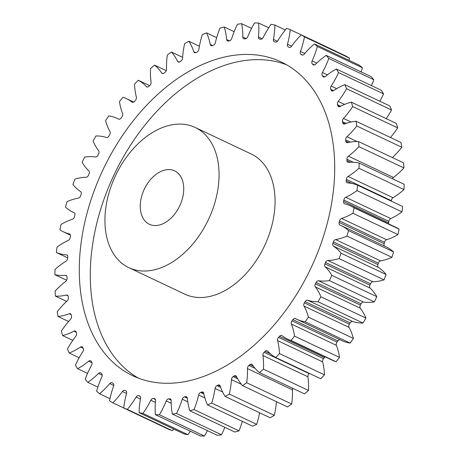 <?xml version="1.0" encoding="UTF-8"?>
<svg xmlns="http://www.w3.org/2000/svg" width="459" height="459" viewBox="0 0 459 459"><rect width="100%" height="100%" fill="white"/><g stroke="black" fill="none" stroke-linecap="round" stroke-linejoin="round"><path stroke-width="0.69" d="M286.617 64.782A173.565 115.008 -64.7 0 0 106.304 192.958A173.565 115.008 -64.7 0 0 138.383 378.13M318.695 249.96A173.565 115.008 -64.7 0 0 281.218 61.965A173.565 115.008 -64.7 0 0 95.306 187.754A173.565 115.008 -64.7 0 0 132.777 375.749A173.565 115.008 -64.7 0 0 318.695 249.96M142.984 192.269A29.542 19.576 115.3 0 1 174.632 170.863A29.542 19.576 115.3 0 1 181.007 202.861A29.542 19.576 115.3 0 1 149.364 224.273A29.542 19.576 115.3 0 1 142.984 192.269M211.903 211.461A77.548 51.385 115.3 0 1 128.836 267.666A77.548 51.385 115.3 0 1 112.088 183.669A77.548 51.385 115.3 0 1 195.161 127.464A77.548 51.385 115.3 0 1 211.903 211.461M128.836 267.666L184.839 294.162A77.548 51.385 -64.7 0 0 267.907 237.957A77.548 51.385 -64.7 0 0 251.165 153.96L195.161 127.464M101.938 376.592A2.806 1.859 115.3 0 1 101.846 376.81A68.202 45.194 -64.7 0 0 99.614 382.175A68.202 45.194 -64.7 0 0 96.62 391.234A206.797 137.029 115.3 0 0 99.58 393.759A68.202 45.194 -64.7 0 0 109.781 383.581A2.806 1.859 115.3 0 1 112.094 382.726A2.806 1.859 115.3 0 1 112.289 382.846A190.181 126.018 -64.7 0 0 113.103 383.426A2.806 1.859 115.3 0 1 113.551 386.277A68.202 45.194 -64.7 0 0 109.529 400.873A206.797 137.029 115.3 0 0 112.822 402.824A68.202 45.194 -64.7 0 0 122.375 391.493A2.806 1.859 115.3 0 1 124.882 390.391A2.806 1.859 115.3 0 1 124.894 390.397A190.181 126.018 -64.7 0 0 125.668 390.77A190.181 126.018 -64.7 0 0 125.789 390.827L125.789 390.827A2.806 1.859 115.3 0 1 126.523 393.478A68.202 45.194 -64.7 0 0 123.758 408.057A206.797 137.029 115.3 0 0 127.338 409.394A68.202 45.194 -64.7 0 0 136.116 397.075A2.806 1.859 115.3 0 1 138.607 395.629A190.181 126.018 -64.7 0 0 139.57 395.899A2.806 1.859 115.3 0 1 139.777 395.974A2.806 1.859 115.3 0 1 140.58 398.314A68.202 45.194 -64.7 0 0 139.117 412.675A206.797 137.029 115.3 0 0 142.933 413.393A68.202 45.194 -64.7 0 0 150.816 400.242A2.806 1.859 115.3 0 1 153.249 398.475A190.181 126.018 -64.7 0 0 154.264 398.578A2.806 1.859 115.3 0 1 154.689 398.693A2.806 1.859 115.3 0 1 155.538 400.73A68.202 45.194 -64.7 0 0 155.389 414.672A206.797 137.029 115.3 0 0 159.393 414.758A68.202 45.194 -64.7 0 0 166.273 400.959A2.806 1.859 115.3 0 1 168.614 398.888A190.181 126.018 -64.7 0 0 169.675 398.825A2.806 1.859 115.3 0 1 170.323 398.946A2.806 1.859 115.3 0 1 171.19 400.678A68.202 45.194 -64.7 0 0 172.36 414.024A206.797 137.029 115.3 0 0 176.503 413.479A68.202 45.194 -64.7 0 0 182.286 399.21A2.806 1.859 115.3 0 1 184.501 396.863A190.181 126.018 -64.7 0 0 185.585 396.639A2.806 1.859 115.3 0 1 186.474 396.725A2.806 1.859 115.3 0 1 187.324 398.171A68.202 45.194 -64.7 0 0 189.797 410.736A206.797 137.029 115.3 0 0 194.019 409.566A68.202 45.194 -64.7 0 0 198.627 395.027A2.806 1.859 115.3 0 1 200.692 392.434A190.181 126.018 -64.7 0 0 201.788 392.049A2.806 1.859 115.3 0 1 202.912 392.066A2.806 1.859 115.3 0 1 203.727 393.243A68.202 45.194 -64.7 0 0 207.468 404.855A206.797 137.029 115.3 0 0 211.708 403.071A68.202 45.194 -64.7 0 0 215.082 388.457A2.806 1.859 115.3 0 1 216.964 385.658A190.181 126.018 -64.7 0 0 218.065 385.118A2.806 1.859 115.3 0 1 219.425 385.032A2.806 1.859 115.3 0 1 220.177 385.95A68.202 45.194 -64.7 0 0 225.134 396.456A206.797 137.029 115.3 0 0 229.339 394.086A68.202 45.194 -64.7 0 0 231.434 379.599A2.806 1.859 115.3 0 1 233.109 376.627A190.181 126.018 -64.7 0 0 234.188 375.938A2.806 1.859 115.3 0 1 235.788 375.72A2.806 1.859 115.3 0 1 236.442 376.403A68.202 45.194 -64.7 0 0 242.559 385.658A206.797 137.029 115.3 0 0 246.667 382.731A68.202 45.194 -64.7 0 0 247.447 368.566A2.806 1.859 115.3 0 1 248.893 365.462A190.181 126.018 -64.7 0 0 249.943 364.635A2.806 1.859 115.3 0 1 251.779 364.245A2.806 1.859 115.3 0 1 252.312 364.721A68.202 45.194 -64.7 0 0 259.496 372.605A206.797 137.029 115.3 0 0 263.455 369.162A68.202 45.194 -64.7 0 0 262.921 355.501A2.806 1.859 115.3 0 1 264.114 352.311A190.181 126.018 -64.7 0 0 265.118 351.359A2.806 1.859 115.3 0 1 267.178 350.774A2.806 1.859 115.3 0 1 267.574 351.072A68.202 45.194 -64.7 0 0 275.727 357.469A206.797 137.029 115.3 0 0 279.479 353.556A68.202 45.194 -64.7 0 0 277.632 340.595A2.806 1.859 115.3 0 1 278.561 337.359A190.181 126.018 -64.7 0 0 279.508 336.292A2.806 1.859 115.3 0 1 281.774 335.483A2.806 1.859 115.3 0 1 282.01 335.627A68.202 45.194 -64.7 0 0 287.655 339.109A68.202 45.194 -64.7 0 0 291.023 340.458A206.797 137.029 115.3 0 0 294.529 336.131A68.202 45.194 -64.7 0 0 291.39 324.043A2.806 1.859 115.3 0 1 292.044 320.807A190.181 126.018 -64.7 0 0 292.917 319.636A2.806 1.859 115.3 0 1 295.384 318.586A2.806 1.859 115.3 0 1 295.435 318.609A68.202 45.194 -64.7 0 0 296.646 319.217A68.202 45.194 -64.7 0 0 305.189 321.805A206.797 137.029 115.3 0 0 308.391 317.123A68.202 45.194 -64.7 0 0 304.007 306.067A2.806 1.859 115.3 0 1 304.374 302.871A190.181 126.018 -64.7 0 0 305.16 301.615A2.806 1.859 115.3 0 1 307.662 300.238A68.202 45.194 -64.7 0 0 318.024 301.758A206.797 137.029 115.3 0 0 320.881 296.784A68.202 45.194 -64.7 0 0 315.316 286.909A2.806 1.859 115.3 0 1 315.39 283.8A190.181 126.018 -64.7 0 0 316.079 282.474A2.806 1.859 115.3 0 1 318.529 280.77A68.202 45.194 -64.7 0 0 329.361 280.592A206.797 137.029 115.3 0 0 331.834 275.389A68.202 45.194 -64.7 0 0 325.156 266.834A2.806 1.859 115.3 0 1 324.938 263.85A190.181 126.018 -64.7 0 0 325.523 262.479A2.806 1.859 115.3 0 1 327.887 260.465A68.202 45.194 -64.7 0 0 339.04 258.589A206.797 137.029 115.3 0 0 341.094 253.23A68.202 45.194 -64.7 0 0 333.395 246.11A2.806 1.859 115.3 0 1 332.89 243.293A190.181 126.018 -64.7 0 0 333.366 241.893A2.806 1.859 115.3 0 1 335.609 239.592A68.202 45.194 -64.7 0 0 346.935 236.052A206.797 137.029 115.3 0 0 348.547 230.607A68.202 45.194 -64.7 0 0 340.928 225.467A68.202 45.194 -64.7 0 0 339.93 225.013A2.806 1.859 115.3 0 1 339.889 224.996A2.806 1.859 115.3 0 1 339.138 222.408A190.181 126.018 -64.7 0 0 339.499 220.991A2.806 1.859 115.3 0 1 341.594 218.444A68.202 45.194 -64.7 0 0 352.937 213.28A206.797 137.029 115.3 0 0 354.084 207.829A68.202 45.194 -64.7 0 0 350.682 205.936A68.202 45.194 -64.7 0 0 344.669 203.836A2.806 1.859 115.3 0 1 344.422 203.75A2.806 1.859 115.3 0 1 343.602 201.472A190.181 126.018 -64.7 0 0 343.837 200.061A2.806 1.859 115.3 0 1 345.759 197.301A68.202 45.194 -64.7 0 0 356.964 190.583A206.797 137.029 115.3 0 0 357.63 185.195A68.202 45.194 -64.7 0 0 347.543 182.866A2.806 1.859 115.3 0 1 347.073 182.745A2.806 1.859 115.3 0 1 346.218 180.771A190.181 126.018 -64.7 0 0 346.327 179.389A2.806 1.859 115.3 0 1 348.048 176.445A68.202 45.194 -64.7 0 0 358.967 168.269A206.797 137.029 115.3 0 0 359.139 163.02A68.202 45.194 -64.7 0 0 348.513 162.377A2.806 1.859 115.3 0 1 347.819 162.262A2.806 1.859 115.3 0 1 346.952 160.587A190.181 126.018 -64.7 0 0 346.935 159.244A2.806 1.859 115.3 0 1 348.427 156.169A68.202 45.194 -64.7 0 0 358.909 146.639A206.797 137.029 115.3 0 0 358.594 141.596A68.202 45.194 -64.7 0 0 347.572 142.657A2.806 1.859 115.3 0 1 346.643 142.577A2.806 1.859 115.3 0 1 345.793 141.188A190.181 126.018 -64.7 0 0 345.65 139.915A2.806 1.859 115.3 0 1 346.895 136.736A68.202 45.194 -64.7 0 0 356.798 125.984A206.797 137.029 115.3 0 0 355.995 121.216A68.202 45.194 -64.7 0 0 344.732 123.964A2.806 1.859 115.3 0 1 343.561 123.959A2.806 1.859 115.3 0 1 342.758 122.84A190.181 126.018 -64.7 0 0 342.489 121.646A2.806 1.859 115.3 0 1 343.47 118.416A68.202 45.194 -64.7 0 0 352.667 106.591A206.797 137.029 115.3 0 0 351.382 102.162A68.202 45.194 -64.7 0 0 340.027 106.551A2.806 1.859 115.3 0 1 338.616 106.66A2.806 1.859 115.3 0 1 337.887 105.794A190.181 126.018 -64.7 0 0 337.491 104.692A2.806 1.859 115.3 0 1 338.203 101.45A68.202 45.194 -64.7 0 0 346.562 88.707A206.797 137.029 115.3 0 0 344.818 84.68A68.202 45.194 -64.7 0 0 333.527 90.664A2.806 1.859 115.3 0 1 331.88 90.911A2.806 1.859 115.3 0 1 331.243 90.274A190.181 126.018 -64.7 0 0 330.732 89.281A2.806 1.859 115.3 0 1 331.157 86.08A68.202 45.194 -64.7 0 0 338.57 72.591A206.797 137.029 115.3 0 0 336.39 69.016A68.202 45.194 -64.7 0 0 325.311 76.504A2.806 1.859 115.3 0 1 323.434 76.928A2.806 1.859 115.3 0 1 322.924 76.492A190.181 126.018 -64.7 0 0 322.304 75.626A2.806 1.859 115.3 0 1 322.436 72.499A68.202 45.194 -64.7 0 0 328.799 58.448A206.797 137.029 115.3 0 0 326.206 55.378A68.202 45.194 -64.7 0 0 315.499 64.271A2.806 1.859 115.3 0 1 313.399 64.897A2.806 1.859 115.3 0 1 313.032 64.633A190.181 126.018 -64.7 0 0 312.309 63.91A2.806 1.859 115.3 0 1 312.149 60.898A68.202 45.194 -64.7 0 0 317.381 46.479A206.797 137.029 115.3 0 0 314.415 43.949A68.202 45.194 -64.7 0 0 304.219 54.133A2.806 1.859 115.3 0 1 301.907 54.982A2.806 1.859 115.3 0 1 301.706 54.868A190.181 126.018 -64.7 0 0 300.897 54.282A2.806 1.859 115.3 0 1 300.444 51.431A68.202 45.194 -64.7 0 0 304.466 36.835A206.797 137.029 115.3 0 0 301.173 34.89A68.202 45.194 -64.7 0 0 291.62 46.216A2.806 1.859 115.3 0 1 289.113 47.317A2.806 1.859 115.3 0 1 289.101 47.311A190.181 126.018 -64.7 0 0 288.327 46.938A190.181 126.018 -64.7 0 0 288.212 46.887A2.806 1.859 115.3 0 1 288.206 46.887A2.806 1.859 115.3 0 1 287.477 44.236A68.202 45.194 -64.7 0 0 290.237 29.657A206.797 137.029 115.3 0 0 286.657 28.315A68.202 45.194 -64.7 0 0 277.879 40.639A2.806 1.859 115.3 0 1 275.389 42.079A190.181 126.018 -64.7 0 0 274.425 41.815A2.806 1.859 115.3 0 1 274.224 41.735A2.806 1.859 115.3 0 1 273.415 39.394A68.202 45.194 -64.7 0 0 274.884 25.038A206.797 137.029 115.3 0 0 271.062 24.316A68.202 45.194 -64.7 0 0 263.179 37.466A2.806 1.859 115.3 0 1 260.746 39.239A190.181 126.018 -64.7 0 0 259.731 39.135A2.806 1.859 115.3 0 1 259.312 39.021A2.806 1.859 115.3 0 1 258.463 36.984A68.202 45.194 -64.7 0 0 258.612 23.036A206.797 137.029 115.3 0 0 254.602 22.95A68.202 45.194 -64.7 0 0 247.722 36.754A2.806 1.859 115.3 0 1 245.381 38.826A190.181 126.018 -64.7 0 0 244.326 38.883A2.806 1.859 115.3 0 1 243.672 38.768A2.806 1.859 115.3 0 1 242.811 37.03A68.202 45.194 -64.7 0 0 241.641 23.684A206.797 137.029 115.3 0 0 237.498 24.235A68.202 45.194 -64.7 0 0 233.631 33.048A68.202 45.194 -64.7 0 0 231.715 38.499A2.806 1.859 115.3 0 1 231.634 38.722A2.806 1.859 115.3 0 1 229.494 40.845A190.181 126.018 -64.7 0 0 228.41 41.069A2.806 1.859 115.3 0 1 227.526 40.983A2.806 1.859 115.3 0 1 226.671 39.537A68.202 45.194 -64.7 0 0 224.199 26.972A206.797 137.029 115.3 0 0 219.981 28.148A68.202 45.194 -64.7 0 0 219.362 29.726A68.202 45.194 -64.7 0 0 215.369 42.681A2.806 1.859 115.3 0 1 215.208 43.215A2.806 1.859 115.3 0 1 213.309 45.275A190.181 126.018 -64.7 0 0 212.207 45.659A2.806 1.859 115.3 0 1 211.083 45.642A2.806 1.859 115.3 0 1 210.268 44.471A68.202 45.194 -64.7 0 0 206.527 32.853A206.797 137.029 115.3 0 0 202.287 34.637A68.202 45.194 -64.7 0 0 198.913 49.251A2.806 1.859 115.3 0 1 198.69 50.094A2.806 1.859 115.3 0 1 197.031 52.051A190.181 126.018 -64.7 0 0 195.936 52.59A2.806 1.859 115.3 0 1 194.57 52.676A2.806 1.859 115.3 0 1 193.824 51.758A68.202 45.194 -64.7 0 0 188.861 41.253A206.797 137.029 115.3 0 0 184.661 43.622A68.202 45.194 -64.7 0 0 182.567 58.115A2.806 1.859 115.3 0 1 182.315 59.257A2.806 1.859 115.3 0 1 180.892 61.081A190.181 126.018 -64.7 0 0 179.813 61.77A2.806 1.859 115.3 0 1 178.207 61.994A2.806 1.859 115.3 0 1 177.553 61.311A68.202 45.194 -64.7 0 0 171.442 52.051A206.797 137.029 115.3 0 0 167.334 54.977A68.202 45.194 -64.7 0 0 166.548 69.148A2.806 1.859 115.3 0 1 166.29 70.588A2.806 1.859 115.3 0 1 165.102 72.247A190.181 126.018 -64.7 0 0 164.052 73.079A2.806 1.859 115.3 0 1 162.222 73.463A2.806 1.859 115.3 0 1 161.683 72.987A68.202 45.194 -64.7 0 0 154.499 65.109A206.797 137.029 115.3 0 0 150.541 68.552A68.202 45.194 -64.7 0 0 151.08 82.207A2.806 1.859 115.3 0 1 150.845 83.928A2.806 1.859 115.3 0 1 149.881 85.397A190.181 126.018 -64.7 0 0 148.882 86.355A2.806 1.859 115.3 0 1 146.823 86.935A2.806 1.859 115.3 0 1 146.427 86.642A68.202 45.194 -64.7 0 0 138.274 80.245A206.797 137.029 115.3 0 0 134.516 84.152A68.202 45.194 -64.7 0 0 136.363 97.113A2.806 1.859 115.3 0 1 136.185 99.104A2.806 1.859 115.3 0 1 135.434 100.349A190.181 126.018 -64.7 0 0 134.493 101.422A2.806 1.859 115.3 0 1 132.221 102.225A2.806 1.859 115.3 0 1 131.985 102.082A68.202 45.194 -64.7 0 0 126.34 98.605A68.202 45.194 -64.7 0 0 122.972 97.251A206.797 137.029 115.3 0 0 119.472 101.577A68.202 45.194 -64.7 0 0 122.605 113.671A2.806 1.859 115.3 0 1 122.507 115.903A2.806 1.859 115.3 0 1 121.956 116.907A190.181 126.018 -64.7 0 0 121.084 118.078A2.806 1.859 115.3 0 1 118.611 119.128A2.806 1.859 115.3 0 1 118.565 119.099A68.202 45.194 -64.7 0 0 117.349 118.491A68.202 45.194 -64.7 0 0 108.806 115.903A206.797 137.029 115.3 0 0 105.604 120.585A68.202 45.194 -64.7 0 0 109.988 131.647A2.806 1.859 115.3 0 1 109.994 134.103A2.806 1.859 115.3 0 1 109.621 134.837A190.181 126.018 -64.7 0 0 108.835 136.093A2.806 1.859 115.3 0 1 106.339 137.47A68.202 45.194 -64.7 0 0 95.971 135.95A206.797 137.029 115.3 0 0 93.114 140.924A68.202 45.194 -64.7 0 0 98.685 150.799A2.806 1.859 115.3 0 1 98.817 153.455A2.806 1.859 115.3 0 1 98.61 153.908A190.181 126.018 -64.7 0 0 97.916 155.234A2.806 1.859 115.3 0 1 95.472 156.938A68.202 45.194 -64.7 0 0 84.64 157.116A206.797 137.029 115.3 0 0 82.167 162.32A68.202 45.194 -64.7 0 0 88.845 170.88A2.806 1.859 115.3 0 1 89.126 173.697A2.806 1.859 115.3 0 1 89.063 173.858A190.181 126.018 -64.7 0 0 88.472 175.235A2.806 1.859 115.3 0 1 86.108 177.249A68.202 45.194 -64.7 0 0 74.955 179.119A206.797 137.029 115.3 0 0 73.916 181.798A206.797 137.029 115.3 0 0 72.901 184.478A68.202 45.194 -64.7 0 0 80.6 191.604A2.806 1.859 115.3 0 1 81.111 194.415A190.181 126.018 -64.7 0 0 80.629 195.821A2.806 1.859 115.3 0 1 80.572 195.982A2.806 1.859 115.3 0 1 78.386 198.116A68.202 45.194 -64.7 0 0 67.066 201.662A206.797 137.029 115.3 0 0 65.453 207.101A68.202 45.194 -64.7 0 0 73.067 212.247A68.202 45.194 -64.7 0 0 74.065 212.695A2.806 1.859 115.3 0 1 74.106 212.712A2.806 1.859 115.3 0 1 74.857 215.305A190.181 126.018 -64.7 0 0 74.501 216.723A2.806 1.859 115.3 0 1 74.352 217.193A2.806 1.859 115.3 0 1 72.402 219.264A68.202 45.194 -64.7 0 0 61.064 224.434A206.797 137.029 115.3 0 0 59.917 229.884A68.202 45.194 -64.7 0 0 63.319 231.772A68.202 45.194 -64.7 0 0 69.332 233.872A2.806 1.859 115.3 0 1 69.579 233.958A2.806 1.859 115.3 0 1 70.393 236.242A190.181 126.018 -64.7 0 0 70.158 237.647A2.806 1.859 115.3 0 1 69.946 238.428A2.806 1.859 115.3 0 1 68.236 240.413A68.202 45.194 -64.7 0 0 57.031 247.126A206.797 137.029 115.3 0 0 56.371 252.513A68.202 45.194 -64.7 0 0 66.457 254.848A2.806 1.859 115.3 0 1 66.922 254.963A2.806 1.859 115.3 0 1 67.777 256.937A190.181 126.018 -64.7 0 0 67.668 258.325A2.806 1.859 115.3 0 1 67.421 259.41A2.806 1.859 115.3 0 1 65.953 261.263A68.202 45.194 -64.7 0 0 55.034 269.439A206.797 137.029 115.3 0 0 54.856 274.694A68.202 45.194 -64.7 0 0 65.482 275.331A2.806 1.859 115.3 0 1 66.176 275.446A2.806 1.859 115.3 0 1 67.043 277.127A190.181 126.018 -64.7 0 0 67.066 278.464A2.806 1.859 115.3 0 1 66.802 279.847A2.806 1.859 115.3 0 1 65.568 281.545A68.202 45.194 -64.7 0 0 55.086 291.069A206.797 137.029 115.3 0 0 55.407 296.118A68.202 45.194 -64.7 0 0 66.423 295.057A2.806 1.859 115.3 0 1 67.353 295.131A2.806 1.859 115.3 0 1 68.202 296.525A190.181 126.018 -64.7 0 0 68.351 297.799A2.806 1.859 115.3 0 1 68.11 299.469A2.806 1.859 115.3 0 1 67.1 300.972A68.202 45.194 -64.7 0 0 57.197 311.724A206.797 137.029 115.3 0 0 58.006 316.492A68.202 45.194 -64.7 0 0 69.263 313.749A2.806 1.859 115.3 0 1 70.434 313.749A2.806 1.859 115.3 0 1 71.237 314.868A190.181 126.018 -64.7 0 0 71.512 316.067A2.806 1.859 115.3 0 1 71.317 318.001A2.806 1.859 115.3 0 1 70.525 319.298A68.202 45.194 -64.7 0 0 61.334 331.123A206.797 137.029 115.3 0 0 62.619 335.552A68.202 45.194 -64.7 0 0 73.968 331.157A2.806 1.859 115.3 0 1 75.379 331.048A2.806 1.859 115.3 0 1 76.114 331.92A190.181 126.018 -64.7 0 0 76.504 333.016A2.806 1.859 115.3 0 1 76.383 335.208A2.806 1.859 115.3 0 1 75.798 336.258A68.202 45.194 -64.7 0 0 67.439 349.001A206.797 137.029 115.3 0 0 69.183 353.028A68.202 45.194 -64.7 0 0 80.474 347.05A2.806 1.859 115.3 0 1 82.121 346.797A2.806 1.859 115.3 0 1 82.752 347.44A190.181 126.018 -64.7 0 0 83.263 348.427A2.806 1.859 115.3 0 1 83.245 350.842A2.806 1.859 115.3 0 1 82.838 351.634A68.202 45.194 -64.7 0 0 75.431 365.123A206.797 137.029 115.3 0 0 77.611 368.692A68.202 45.194 -64.7 0 0 88.685 361.204A2.806 1.859 115.3 0 1 90.566 360.785A2.806 1.859 115.3 0 1 91.077 361.222A190.181 126.018 -64.7 0 0 91.697 362.082A2.806 1.859 115.3 0 1 91.8 364.698A2.806 1.859 115.3 0 1 91.565 365.215A68.202 45.194 -64.7 0 0 85.793 377.677A68.202 45.194 -64.7 0 0 85.202 379.26A206.797 137.029 115.3 0 0 87.789 382.33A68.202 45.194 -64.7 0 0 98.501 373.437A2.806 1.859 115.3 0 1 100.601 372.811A2.806 1.859 115.3 0 1 100.963 373.075A190.181 126.018 -64.7 0 0 101.686 373.804A2.806 1.859 115.3 0 1 101.938 376.592M123.764 407.999L112.822 402.824M127.338 409.394L172.343 430.685A206.797 137.029 115.3 0 1 168.763 429.343L123.758 408.057M335.236 51.001A68.202 45.194 -64.7 0 0 335.242 50.943L290.237 29.657M301.173 34.89L346.178 56.176A206.797 137.029 115.3 0 1 349.471 58.127L304.466 36.835M349.024 60.318A68.202 45.194 -64.7 0 0 349.471 58.127M314.415 43.949L359.42 65.241A206.797 137.029 115.3 0 1 362.38 67.766L317.381 46.479M361.135 71.902A68.202 45.194 -64.7 0 0 362.38 67.766M326.206 55.378L371.211 76.67A206.797 137.029 115.3 0 1 373.798 79.74L328.799 58.448M371.451 85.603A68.202 45.194 -64.7 0 0 373.798 79.74M336.39 69.016L381.389 90.308A206.797 137.029 115.3 0 1 383.569 93.877L338.57 72.591M379.851 101.255A68.202 45.194 -64.7 0 0 383.569 93.877M344.818 84.68L389.817 105.972A206.797 137.029 115.3 0 1 391.561 109.999L346.562 88.707M386.208 118.64A68.202 45.194 -64.7 0 0 391.561 109.999M351.382 102.162L396.381 123.448A206.797 137.029 115.3 0 1 397.666 127.877L352.667 106.591M390.425 137.505A68.202 45.194 -64.7 0 0 397.666 127.877M355.995 121.216L400.994 142.508A206.797 137.029 115.3 0 1 401.803 147.276L356.798 125.984M392.382 157.58A68.202 45.194 -64.7 0 0 401.803 147.276M358.594 141.596L403.593 162.882A206.797 137.029 115.3 0 1 403.914 167.931L358.909 146.639M348.427 156.169L393.432 177.455A68.202 45.194 -64.7 0 0 403.914 167.931M393.432 177.455A2.806 1.859 -64.7 0 0 392.382 178.74M359.139 163.02L404.144 184.306A206.797 137.029 115.3 0 1 403.966 189.561L358.967 168.269M348.048 176.445L393.047 197.737A68.202 45.194 -64.7 0 0 403.966 189.561M393.047 197.737A2.806 1.859 -64.7 0 0 391.332 200.675L346.327 179.389M391.298 201.122A190.181 126.018 -64.7 0 0 391.332 200.675M357.63 185.195L402.629 206.487A206.797 137.029 115.3 0 1 401.969 211.874L356.964 190.583M345.759 197.301L390.764 218.587A68.202 45.194 -64.7 0 0 401.969 211.874M390.764 218.587A2.806 1.859 -64.7 0 0 388.842 221.353L343.837 200.061M343.602 201.472L388.607 222.758A190.181 126.018 -64.7 0 0 388.842 221.353M388.607 222.758A2.806 1.859 -64.7 0 0 388.612 223.883M341.594 218.444L386.598 239.736A68.202 45.194 -64.7 0 0 397.936 234.566A206.797 137.029 115.3 0 0 399.083 229.116A68.202 45.194 -64.7 0 0 395.681 227.228L350.682 205.936M386.598 239.736A2.806 1.859 -64.7 0 0 384.499 242.277L339.499 220.991M339.138 222.408L384.143 243.695A190.181 126.018 -64.7 0 0 384.499 242.277M384.143 243.695A2.806 1.859 -64.7 0 0 384.699 246.173M335.609 239.592L380.614 260.884A68.202 45.194 -64.7 0 0 391.934 257.338A206.797 137.029 115.3 0 0 393.547 251.899A68.202 45.194 -64.7 0 0 385.933 246.753L340.928 225.467M380.614 260.884A2.806 1.859 -64.7 0 0 378.371 263.179L333.366 241.893M332.89 243.293L377.889 264.585A190.181 126.018 -64.7 0 0 378.371 263.179M377.889 264.585A2.806 1.859 -64.7 0 0 378.4 267.396L333.395 246.11M327.887 260.465L372.892 281.751A68.202 45.194 -64.7 0 0 384.045 279.881A206.797 137.029 115.3 0 0 386.099 274.522A68.202 45.194 -64.7 0 0 378.4 267.396M372.892 281.751A2.806 1.859 -64.7 0 0 370.528 283.765L325.523 262.479M324.938 263.85L369.937 285.142A190.181 126.018 -64.7 0 0 370.528 283.765M369.937 285.142A2.806 1.859 -64.7 0 0 370.155 288.12L325.156 266.834M318.529 280.77L363.528 302.062A68.202 45.194 -64.7 0 0 374.36 301.884A206.797 137.029 115.3 0 0 376.833 296.68A68.202 45.194 -64.7 0 0 370.155 288.12M363.528 302.062A2.806 1.859 -64.7 0 0 361.084 303.766L316.079 282.474M315.39 283.8L360.39 305.092A190.181 126.018 -64.7 0 0 361.084 303.766M360.39 305.092A2.806 1.859 -64.7 0 0 360.315 308.201L315.316 286.909M307.662 300.238L352.661 321.529A68.202 45.194 -64.7 0 0 363.029 323.05A206.797 137.029 115.3 0 0 365.886 318.076A68.202 45.194 -64.7 0 0 360.315 308.201M352.661 321.529A2.806 1.859 -64.7 0 0 350.165 322.906L305.16 301.615M304.374 302.871L349.379 324.163A190.181 126.018 -64.7 0 0 350.165 322.906M349.379 324.163A2.806 1.859 -64.7 0 0 349.012 327.353L304.007 306.067M296.646 319.217L341.651 340.509A68.202 45.194 -64.7 0 0 350.194 343.097A206.797 137.029 115.3 0 0 353.396 338.415A68.202 45.194 -64.7 0 0 349.012 327.353M340.119 339.78A2.806 1.859 -64.7 0 0 337.916 340.922L292.917 319.636M292.044 320.807L337.044 342.093A190.181 126.018 -64.7 0 0 337.916 340.922M337.044 342.093A2.806 1.859 -64.7 0 0 336.395 345.329L291.39 324.043M287.655 339.109L332.66 360.395A68.202 45.194 -64.7 0 0 336.028 361.749A206.797 137.029 115.3 0 0 339.528 357.423A68.202 45.194 -64.7 0 0 336.395 345.329M325.305 356.918A2.806 1.859 -64.7 0 0 324.507 357.578L279.508 336.292M278.561 337.359L323.566 358.651A190.181 126.018 -64.7 0 0 324.507 357.578M323.566 358.651A2.806 1.859 -64.7 0 0 322.637 361.887L277.632 340.595M275.727 357.469L320.726 378.755A206.797 137.029 115.3 0 0 324.484 374.848A68.202 45.194 -64.7 0 0 322.637 361.887M264.114 352.311L309.119 373.603A190.181 126.018 -64.7 0 0 309.355 373.379M309.119 373.603A2.806 1.859 -64.7 0 0 307.92 376.793L262.921 355.501M259.496 372.605L304.501 393.891A206.797 137.029 115.3 0 0 308.459 390.448A68.202 45.194 -64.7 0 0 307.92 376.793M292.739 388.331A2.806 1.859 -64.7 0 0 292.452 389.852L247.447 368.566M242.559 385.658L287.558 406.949A206.797 137.029 115.3 0 0 291.666 404.023A68.202 45.194 -64.7 0 0 292.452 389.852M225.134 396.456L270.139 417.747A206.797 137.029 115.3 0 0 274.339 415.378A68.202 45.194 -64.7 0 0 276.387 401.659M207.468 404.855L252.473 426.147A206.797 137.029 115.3 0 0 256.713 424.363A68.202 45.194 -64.7 0 0 259.593 412.756M189.797 410.736L234.801 432.028A206.797 137.029 115.3 0 0 239.019 430.852A68.202 45.194 -64.7 0 0 242.312 421.339M172.36 414.024L217.359 435.316A206.797 137.029 115.3 0 0 221.502 434.765A68.202 45.194 -64.7 0 0 224.835 427.312M155.389 414.672L200.388 435.964A206.797 137.029 115.3 0 0 204.398 436.05A68.202 45.194 -64.7 0 0 207.422 430.611M139.117 412.675L184.116 433.962A206.797 137.029 115.3 0 0 187.938 434.684A68.202 45.194 -64.7 0 0 190.301 431.19M172.343 430.685A68.202 45.194 -64.7 0 0 173.697 429.033M109.976 398.682L99.58 393.759M97.865 387.098L87.789 382.33M87.549 373.396L77.611 368.692M79.149 357.745L69.183 353.028M72.792 340.36L62.619 335.552M68.575 321.495L58.006 316.492M66.618 301.42L55.407 296.118M66.618 280.26L54.856 274.694M67.703 257.878L56.371 252.513M149.645 85.621L138.274 80.245M166.261 70.669L154.499 65.109M182.613 57.341L171.442 52.051M199.407 46.244L188.861 41.253M216.688 37.661L206.527 32.853M234.165 31.688L224.199 26.972M251.578 28.389L241.641 23.684M268.699 27.81L258.612 23.036M285.303 29.967L274.884 25.038M399.083 229.116L354.084 207.829M397.936 234.566L352.937 213.28M393.547 251.899L348.547 230.607M391.934 257.338L346.935 236.052M386.099 274.522L341.094 253.23M384.045 279.881L339.04 258.589M376.833 296.68L331.834 275.389M374.36 301.884L329.361 280.592M365.886 318.076L320.881 296.784M363.029 323.05L318.024 301.758M353.396 338.415L308.391 317.123M350.194 343.097L305.189 321.805M339.528 357.423L294.529 336.131M336.028 361.749L291.023 340.458M324.484 374.848L279.479 353.556M308.459 390.448L263.455 369.162M291.666 404.023L246.667 382.731M274.339 415.378L229.339 394.086M256.713 424.363L211.708 403.071M239.019 430.852L194.019 409.566M221.502 434.765L176.503 413.479M204.398 436.05L159.393 414.758M187.938 434.684L142.933 413.393M140.437 399.118L136.116 397.075M138.607 395.629L140.299 396.433M139.966 396.083L139.57 395.899M155.389 402.405L150.816 400.242M153.249 398.475L155.394 399.485M155.044 398.946L154.264 398.578M171.213 403.295L166.273 400.959M168.614 398.888L171.132 400.076M170.828 399.37L169.675 398.825M187.754 401.803L182.286 399.21M184.501 396.863L187.329 398.2M187.1 397.356L185.585 396.639M204.892 397.993L198.627 395.027M200.692 392.434L203.871 393.942M203.641 392.927L201.788 392.049M222.621 392.026L215.082 388.457M216.964 385.658L220.676 387.413M220.24 386.145L218.065 385.118M241.405 384.315L231.434 379.599M233.109 376.627L237.67 378.79M236.827 377.189L234.188 375.938M248.893 365.462L255.118 368.405M253.402 366.271L249.943 364.635M270.546 353.923L265.118 351.359M346.218 180.771L351.835 183.428M346.952 160.587L350.469 162.251M353.287 162.251L346.935 159.244M345.793 141.188L348.467 142.451M350.269 142.101L345.65 139.915M346.895 136.736L357.056 141.544M342.758 122.84L344.95 123.878M346.229 123.414L342.489 121.646M343.47 118.416L351.095 122.019M337.887 105.794L339.752 106.677M340.693 106.207L337.491 104.692M338.203 101.45L344.514 104.44M331.243 90.274L332.775 90.997M333.578 90.63L330.732 89.281M331.157 86.08L336.659 88.679M322.924 76.492L324.094 77.043M324.834 76.825L322.304 75.626M322.436 72.499L327.393 74.846M313.032 64.633L313.83 65.012M314.472 64.931L312.309 63.91M312.149 60.898L316.739 63.067M301.706 54.868L302.12 55.063M302.613 55.097L300.897 54.282M300.444 51.431L304.77 53.479M287.477 44.236L291.631 46.198M273.415 39.394L277.402 41.281M258.463 36.984L262.175 38.74M242.811 37.03L246.139 38.608M226.671 39.537L229.46 40.857M210.268 44.471L212.54 45.544M193.824 51.758L195.752 52.67M177.553 61.311L179.153 62.063M161.683 72.987L162.928 73.578M146.427 86.642L147.299 87.055M131.985 102.082L132.479 102.311M69.802 234.096L69.332 233.872M67.312 255.25L66.457 254.848M66.71 275.911L65.482 275.331M68.007 295.803L66.423 295.057M71.179 314.656L69.263 313.749M76.217 332.224L73.968 331.157M83.222 348.352L80.474 347.05M91.995 362.771L88.685 361.204M102.196 375.187L98.501 373.437M113.752 385.457L109.781 383.581M126.529 393.455L122.375 391.493M289.21 47.357L288.327 46.938M133.695 102.082L126.34 98.605M118.881 119.22L117.349 118.491M74.301 212.827L73.067 212.247M70.388 235.117L63.319 231.772"/></g></svg>
